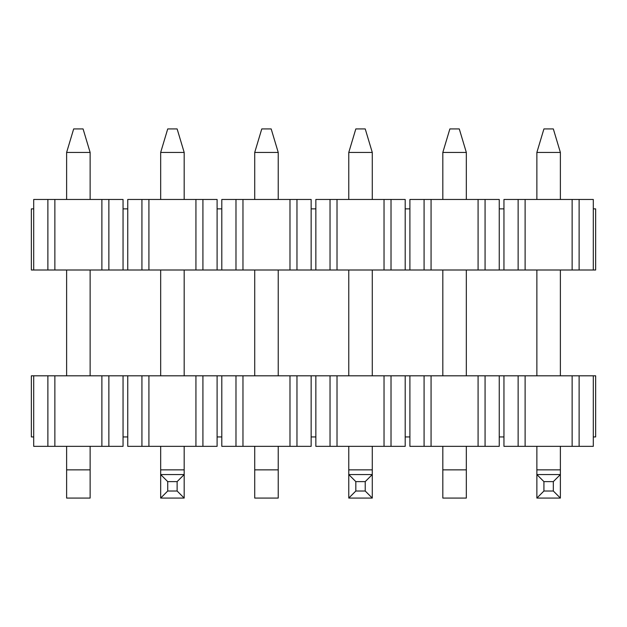 <?xml version="1.0" encoding="UTF-8"?>
<svg xmlns="http://www.w3.org/2000/svg" width="627" height="627" viewBox="0 0 627 627"><rect width="100%" height="100%" fill="white"/><g stroke="black" fill="none" stroke-linecap="round" stroke-linejoin="round"><path stroke-width="0.94" d="M278.231 152.439L271.178 128.927L261.772 128.927L254.719 152.439L278.231 152.439L278.231 199.464M254.719 152.439L254.719 199.464M254.719 270.002L254.719 375.808M278.231 270.002L278.231 375.808M466.331 152.439L459.277 128.927L449.872 128.927L442.819 152.439L466.331 152.439L466.331 199.464M442.819 152.439L442.819 199.464M442.819 270.002L442.819 375.808M466.331 270.002L466.331 375.808M372.281 199.464L372.281 152.439L348.769 152.439L355.822 128.927L365.227 128.927L372.281 152.439M348.769 199.464L348.769 152.439M348.769 375.808L348.769 270.002M372.281 375.808L372.281 270.002M184.181 199.464L184.181 152.439L160.669 152.439L167.722 128.927L177.127 128.927L184.181 152.439M160.669 199.464L160.669 152.439M160.669 375.808L160.669 270.002M184.181 375.808L184.181 270.002M560.381 199.464L560.381 152.439L536.869 152.439L543.923 128.927L553.327 128.927L560.381 152.439M536.869 199.464L536.869 152.439M536.869 375.808L536.869 270.002M560.381 375.808L560.381 270.002M90.131 152.439L83.078 128.927L73.672 128.927L66.619 152.439L90.131 152.439L90.131 199.464M66.619 152.439L66.619 199.464M66.619 270.002L66.619 375.808M90.131 270.002L90.131 375.808M593.299 446.346L572.137 446.346L572.137 375.808L593.299 375.808L593.299 446.346M525.112 446.346L525.112 375.808L503.951 375.808L503.951 446.346L572.137 446.346M499.249 446.346L478.087 446.346L478.087 375.808L499.249 375.808L499.249 446.346M431.062 446.346L431.062 375.808L409.901 375.808L409.901 446.346L478.087 446.346M405.199 446.346L384.037 446.346L384.037 375.808L405.199 375.808L405.199 446.346M337.012 446.346L337.012 375.808L315.851 375.808L315.851 446.346L384.037 446.346M311.149 446.346L289.987 446.346L289.987 375.808L311.149 375.808L311.149 446.346M242.962 446.346L242.962 375.808L221.801 375.808L221.801 446.346L289.987 446.346M217.099 446.346L195.938 446.346L195.938 375.808L217.099 375.808L217.099 446.346M148.912 446.346L148.912 375.808L127.751 375.808L127.751 446.346L195.938 446.346M123.049 446.346L101.887 446.346L101.887 375.808L123.049 375.808L123.049 446.346M54.862 446.346L54.862 375.808L33.701 375.808L33.701 446.346L101.887 446.346M593.299 375.808L595.65 375.808L595.65 436.941L593.299 436.941M525.112 375.808L572.137 375.808M503.951 436.941L499.249 436.941M503.951 375.808L499.249 375.808M431.062 375.808L478.087 375.808M409.901 436.941L405.199 436.941M409.901 375.808L405.199 375.808M337.012 375.808L384.037 375.808M315.851 436.941L311.149 436.941M315.851 375.808L311.149 375.808M242.962 375.808L289.987 375.808M221.801 436.941L217.099 436.941M221.801 375.808L217.099 375.808M148.912 375.808L195.938 375.808M127.751 436.941L123.049 436.941M127.751 375.808L123.049 375.808M54.862 375.808L101.887 375.808M33.701 375.808L31.35 375.808L31.35 436.941L33.701 436.941M254.719 469.858L254.719 498.073L278.231 498.073L278.231 469.858L254.719 469.858L254.719 446.346M278.231 446.346L278.231 469.858M442.819 469.858L442.819 498.073L466.331 498.073L466.331 469.858L442.819 469.858L442.819 446.346M466.331 446.346L466.331 469.858M355.822 481.614L355.822 491.019L365.227 491.019L365.227 481.614L355.822 481.614L348.769 474.561L372.281 474.561L372.281 498.073L348.769 498.073L348.769 446.346M365.227 481.614L372.281 474.561L372.281 446.346M355.822 491.019L348.769 498.073M372.281 498.073L365.227 491.019M167.722 481.614L167.722 491.019L177.127 491.019L177.127 481.614L167.722 481.614L160.669 474.561L184.181 474.561L184.181 498.073L160.669 498.073L160.669 446.346M177.127 481.614L184.181 474.561L184.181 446.346M167.722 491.019L160.669 498.073M184.181 498.073L177.127 491.019M543.923 481.614L543.923 491.019L553.327 491.019L553.327 481.614L543.923 481.614L536.869 474.561L560.381 474.561L560.381 498.073L536.869 498.073L536.869 446.346M553.327 481.614L560.381 474.561L560.381 446.346M543.923 491.019L536.869 498.073M560.381 498.073L553.327 491.019M66.619 469.858L66.619 498.073L90.131 498.073L90.131 469.858L66.619 469.858L66.619 446.346M90.131 446.346L90.131 469.858M127.751 199.464L148.912 199.464L148.912 270.002L127.751 270.002L127.751 199.464M195.938 199.464L195.938 270.002L217.099 270.002L217.099 199.464L148.912 199.464M221.801 199.464L242.962 199.464L242.962 270.002L221.801 270.002L221.801 199.464M289.987 199.464L289.987 270.002L311.149 270.002L311.149 199.464L242.962 199.464M315.851 199.464L337.012 199.464L337.012 270.002L315.851 270.002L315.851 199.464M384.037 199.464L384.037 270.002L405.199 270.002L405.199 199.464L337.012 199.464M409.901 199.464L431.062 199.464L431.062 270.002L409.901 270.002L409.901 199.464M478.087 199.464L478.087 270.002L499.249 270.002L499.249 199.464L431.062 199.464M503.951 199.464L525.112 199.464L525.112 270.002L503.951 270.002L503.951 199.464M572.137 199.464L572.137 270.002L593.299 270.002L593.299 199.464L525.112 199.464M33.701 199.464L54.862 199.464L54.862 270.002L33.701 270.002L33.701 199.464M101.887 199.464L101.887 270.002L123.049 270.002L123.049 199.464L54.862 199.464M101.887 270.002L54.862 270.002M123.049 208.869L127.751 208.869M123.049 270.002L127.751 270.002M195.938 270.002L148.912 270.002M217.099 208.869L221.801 208.869M217.099 270.002L221.801 270.002M289.987 270.002L242.962 270.002M311.149 208.869L315.851 208.869M311.149 270.002L315.851 270.002M384.037 270.002L337.012 270.002M405.199 208.869L409.901 208.869M405.199 270.002L409.901 270.002M478.087 270.002L431.062 270.002M499.249 208.869L503.951 208.869M499.249 270.002L503.951 270.002M572.137 270.002L525.112 270.002M593.299 208.869L595.65 208.869L595.65 270.002L593.299 270.002M33.701 270.002L31.35 270.002L31.35 208.869L33.701 208.869M579.121 446.346L579.121 375.808M518.129 446.346L518.129 375.808M485.071 446.346L485.071 375.808M424.079 446.346L424.079 375.808M391.021 446.346L391.021 375.808M330.029 446.346L330.029 375.808M296.971 446.346L296.971 375.808M235.979 446.346L235.979 375.808M202.921 446.346L202.921 375.808M141.929 446.346L141.929 375.808M108.871 446.346L108.871 375.808M47.879 446.346L47.879 375.808M348.769 469.858L372.281 469.858M160.669 469.858L184.181 469.858M536.869 469.858L560.381 469.858M47.879 199.464L47.879 270.002M108.871 199.464L108.871 270.002M141.929 199.464L141.929 270.002M202.921 199.464L202.921 270.002M235.979 199.464L235.979 270.002M296.971 199.464L296.971 270.002M330.029 199.464L330.029 270.002M391.021 199.464L391.021 270.002M424.079 199.464L424.079 270.002M485.071 199.464L485.071 270.002M518.129 199.464L518.129 270.002M579.121 199.464L579.121 270.002"/></g></svg>
